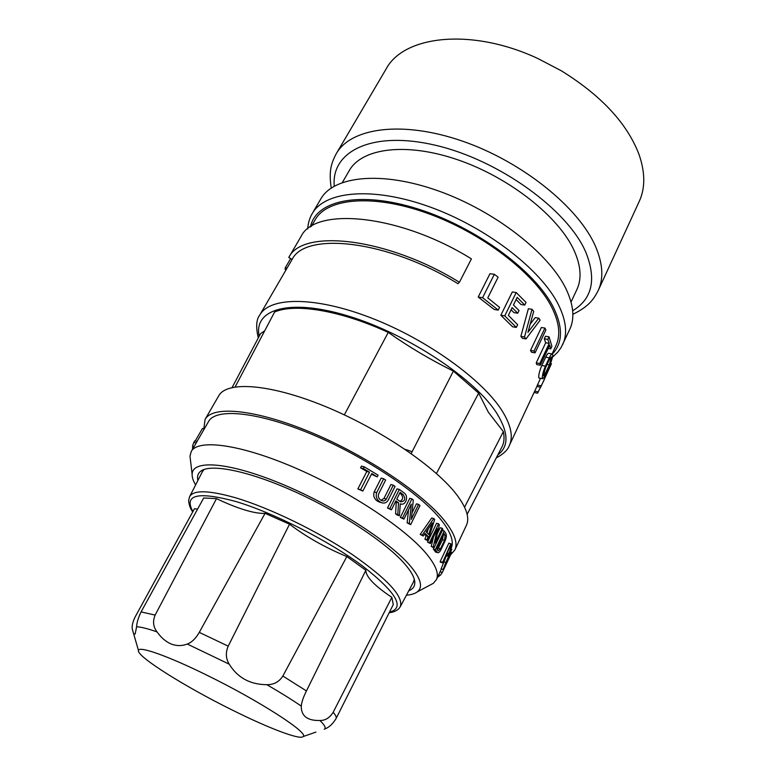 <?xml version="1.0" encoding="UTF-8"?>
<svg xmlns="http://www.w3.org/2000/svg" width="776" height="776" viewBox="0 0 776 776"><rect width="100%" height="100%" fill="white"/><g stroke="black" fill="none" stroke-linecap="round" stroke-linejoin="round"><path stroke-width="1.16" d="M199.277 632.372C195.804 638.444 191.808 642.334 187.288 644.041L186.104 644.449C181.177 646.078 176.191 645.933 171.147 644.012C166.239 641.907 161.835 638.27 157.935 633.109L157.014 631.877C153.182 626.882 152.552 621.295 155.132 615.087L216.514 498.619C226.621 503.488 235.982 507.242 244.615 509.9C253.209 512.509 260.018 513.654 265.062 513.343L199.277 632.372L228.212 646.156L289.535 524.188L265.062 513.343M540.688 387.224L551.464 363.653L540.688 387.224L536.837 386.477L540.503 378.31M540.319 365.215L536.779 364.565L536.226 362.877L545.693 342.769L544.286 338.831L545.509 336.241L549.039 336.832L547.817 339.422L549.233 343.37L539.776 363.517L540.319 365.215L549.757 345.097L550.698 348.909L551.901 346.329L549.039 336.832M539.077 378.038L538.67 376.913C538.787 374.032 539.824 370.23 541.803 365.496L545.693 357.193C547.08 354.38 548.118 353.09 548.797 353.342L552.163 353.934M552.075 353.924L555.975 345.572C560.738 335.387 559.36 322.68 551.852 307.451C535.101 273.763 482.235 232.897 427.557 213.332C372.829 193.641 327.152 198.19 315.221 219.705L311.351 226.359M535.062 352.867L531.521 352.246L530.503 350.412L541.386 327.501L544.927 328.073L534.053 351.033L535.062 352.867L545.906 329.936L544.927 328.073M445.346 565.423L443.959 567.605L445.618 563.027L451.797 549.253L443.193 569.245L451.331 552.919L445.346 565.423L444.687 565.229M446.307 555.829L441.117 568.876M464.562 507.165L503.352 431.64L488.337 412.192L478.647 393.131L453.388 371.103C430.35 359.657 408.642 346.765 388.252 332.409C340.567 310.361 294.783 303.038 274.607 312.02L235.157 386.923M552.502 357.125L557.634 352.314L561.058 347.629L569.807 329.228C574.841 318.432 573.619 305.075 566.14 289.147C549.34 253.645 494.875 210.878 438.071 190.809C381.229 170.584 333.525 176.065 320.74 199.025L312.224 213.604C309.595 218.027 308.091 223.129 307.723 228.92M545.499 373.178L549.34 364.924L551.367 356.979L549.418 359.443L545.547 367.746L543.53 375.012L543.695 375.72L545.499 373.178L543.83 372.858M414.306 579.332L413.433 582.068M408.797 590.749C412.58 589.256 414.578 586.763 414.801 583.251C415.053 578.236 411.445 571.514 403.976 563.075C385.08 541.764 338.821 511.326 293.231 490.985C247.593 470.586 210.306 463.408 200.615 471.284C197.861 473.467 196.949 476.532 197.88 480.48M232.946 710.389C268.709 728.189 300.244 740.275 303.144 736.56C309.449 733.252 259.233 700.718 206.426 674.965C167.597 655.817 138.749 645.758 138.458 650.453C136.343 656.331 185.862 687.226 232.946 710.389M303.144 736.56L315.91 732.107M324.174 729.236L324.756 728.984C329.053 727.452 332.875 723.892 336.212 718.314L393.267 604.582L391.841 597.345L333.185 712.271C329.713 717.819 325.29 720.564 319.925 720.497L318.626 720.506C307.345 720.458 301.563 716.005 301.272 707.14L301.292 706.111C301.602 702.173 303.329 697.12 306.452 690.95L365.865 570.253L346.843 556.557L282.862 676.042C279.118 681.9 273.782 684.781 266.847 684.684L265.12 684.655C249.862 684.122 238.193 677.768 230.113 665.585L229.23 664.188C225.777 658.62 225.438 652.606 228.212 646.156M381.026 500.268L383.965 498.435L390.929 484.554L393.296 485.184L386.332 499.084L383.965 498.435M386.332 499.084C385.187 500.801 383.683 501.325 381.831 500.656L380.774 500.113C378.552 498.493 377.834 496.446 378.63 493.943L385.643 480.034L383.683 478.753L381.191 478.094L374.158 491.984C373.043 495.748 374.158 498.813 377.475 501.18L380.191 502.305M433.774 518.543L431.747 517.98L420.185 534.441L423.23 536.012L425.093 533.355L428.061 536.391L426.955 539.805L427.838 540.746L434.676 519.493L433.774 518.543L422.231 535.033L423.23 536.012M424.491 534.208L426.043 535.809L424.938 539.223L427.838 540.746M411.92 498.92L409.738 498.337L400.329 517.437L403.918 519.154L411.299 504.128L409.282 523.48L410.669 524.644L419.981 505.574L418.603 504.4L411.299 519.348L413.307 500.035L411.92 498.92L402.511 518.058L403.918 519.154M418.603 504.4L416.479 503.818L412.007 512.955M408.545 509.735L407.148 522.878L410.669 524.644M364.274 466.842L361.441 466.104L360.559 467.821L366.815 471.478L357.862 488.948L362.848 491.053L371.782 473.544L377.194 476.891L378.067 475.164L364.274 466.842L363.391 468.558L369.522 472.186L360.578 489.695L362.848 491.053M371.423 474.243L377.194 476.891M395.527 501.635L396.274 502.188L395.576 513.838L397.234 515.08L399.446 515.7L400.28 503.808C405.8 506.34 409.156 495.961 403.957 492.808L399.349 489.443L389.795 508.639L391.453 509.822L395.896 500.889L398.534 502.8L397.797 514.459L399.446 515.7M399.349 489.443L397.05 488.831L387.496 507.999L391.453 509.822M429.526 585.346L433.347 583.309L436.403 579.633C439.206 573.716 435.695 564.88 425.878 553.143C404.277 527.438 347.629 490.19 293.357 467.123C239.018 443.94 197.87 438.944 191.255 451.467L197.055 441.495L194.727 440.865L193.719 442.601L194.727 440.865M191.255 451.467L189.984 456.084L190.489 460.381M433.435 537.089L431.272 546.43L434.007 547.953L442.921 529.222L442.204 528.272L435.2 542.967L439.342 524.731L438.576 523.819L429.574 542.647L430.35 543.539L437.421 528.757L433.27 547.022L434.007 547.953M438.576 523.819L436.568 523.257L427.557 542.065L430.35 543.539M197.017 441.486L208.579 421.484C215.854 407.856 257.263 411.532 311.186 434.036C365.04 456.424 420.718 493.827 441.534 520.395C450.992 532.53 454.193 541.832 451.147 548.293L451.099 548.38M386.031 69.132C403.462 35.628 471.178 27.393 537.817 58.491L561.31 70.781C601.235 95.526 627.124 123.374 638.978 154.337C645.283 172.447 645.36 188.161 639.201 201.488L598.189 290.573C603.757 278.545 602.913 263.927 595.648 246.71C579.138 207.793 522.423 161.738 462.244 141.067C402.036 120.231 350.81 127.827 336.289 153.648L386.031 69.132M450.594 554.84L454.872 549.942C457.985 543.326 454.736 533.81 445.104 521.385C423.812 494.06 366.447 455.454 310.875 432.339C255.246 409.107 212.585 405.344 205.097 419.36L203.816 428.837M205.097 419.36L218.754 395.799C226.757 380.909 269.621 383.625 324.911 406.314C380.133 428.885 436.713 467.608 457.384 495.621C466.725 508.358 469.742 518.242 466.425 525.274L454.872 549.942M571.039 302.019L576.869 289.574C581.864 278.923 580.962 265.925 574.153 250.59C559.04 216.902 509.677 177.559 457.84 159.817C405.974 141.94 361.713 148.216 349.268 170.594L342.381 182.476M383.683 478.753L376.651 492.663C375.555 496.475 376.632 499.54 379.9 501.849L381.452 502.654C384.256 503.634 386.477 502.858 388.116 500.307L395.062 486.406L393.296 485.184M552.764 355.185L552.415 353.982C551.726 353.72 550.679 355.01 549.282 357.833L545.402 366.146C543.433 370.889 542.405 374.701 542.317 377.602L542.57 378.698C543.045 378.93 543.957 377.592 545.324 374.682L549.156 366.447C551.28 361.82 552.483 358.066 552.764 355.185M406.44 595.173C411.183 594.823 414.762 593.737 417.197 591.923C423.444 587.112 420.805 578.042 409.301 564.715C387.757 540.106 330.673 503.847 279.03 482.856C227.29 461.739 192.235 459.722 192.128 474.252C192.021 477.288 193.175 480.858 195.601 484.951M138.458 650.453L132.541 629.986C131.551 627.095 132.376 622.827 135.014 617.182L194.456 508.726L197.579 509.134M216.514 498.619L203.7 497.988L141.077 611.915C138.215 617.919 136.731 622.876 136.615 626.765L135.14 634.04L133.831 633.885M289.535 524.188C305.996 536.73 325.105 547.526 346.843 556.557M365.865 570.253C365.806 576.704 374.469 585.735 391.841 597.345M202.371 471.721L204.107 469.451M503.352 431.64C504.507 437.189 504.187 442 502.392 446.074L467.142 514.372M264.713 330.819L260.552 333.661L232.15 387.486M436.451 473.525L478.647 393.131M453.388 371.103L411.173 453.572M344.34 414.869L388.252 332.409M544.383 379.483L537.535 393.209L534.063 392.52M524.498 336.959L526.002 338.928L540.144 320.178L538.777 318.17L527.913 332.409L533.713 311.389L532.026 309.304L524.498 336.959L520.861 336.347L528.359 308.741L532.026 309.304M504.759 315.871L516.341 327.414L517.64 324.727L508.377 315.328L512.131 307.645L517.737 313.223L519.037 310.555L513.44 304.968L517.175 297.353L524.751 305.094L526.041 302.446L516.215 292.533L504.759 315.871L500.84 315.25L512.305 291.96L516.215 292.533M482.594 297.712L498.26 310.099L499.589 307.403L487.774 297.868L498.124 277.168L494.351 274.306L482.594 297.712L478.21 297.043L489.976 273.705L494.351 274.306M498.26 310.099L494.215 309.469L478.21 297.043M524.751 305.094L521.006 304.522L516.118 299.507M517.737 313.223L513.955 312.631L511.093 309.769M516.341 327.414L512.606 326.793L500.84 315.25M538.777 318.17L535.188 317.607L530.231 324.096M526.002 338.928L522.393 338.307L520.861 336.347M534.053 351.033L530.503 350.412M547.817 339.422L544.286 338.831M549.233 343.37L545.693 342.769M550.698 348.909L548.176 348.472M539.776 363.517L536.226 362.877M551.464 363.653L550.446 363.469M541.153 385.817L537.341 385.08M538.398 391.919L534.683 391.191M471.43 258.883C399.65 214.166 315.095 206.494 301.04 236.476L288.779 257.496C302.223 228.474 386.865 237.378 459.411 282.26L471.43 258.883M459.411 282.26L457.956 283.696C387.612 240.191 305.414 231.374 292.096 259.475L288.779 257.496M286.208 269.573L285.112 269.408L285.267 267.788L290.622 258.602M285.267 267.788L287.091 268.069M450.885 543.753L448.838 543.171L440.186 561.514L440.39 562.193L442.446 562.804L446.472 554.268L446.986 556.033C447.771 557.216 452.001 547.74 451.428 545.926L450.885 543.753L442.446 562.804M433.91 547.924L433.338 549.117L435.918 552.134M442.204 528.272L440.205 527.709L437.363 533.665M428.294 528.757L427.023 532.753M444.551 540.309L440.584 548.68L438.197 550.795L436.743 548.836L444.008 533.529L445.143 535.227L444.551 540.309L442.543 539.737L443.309 535.013M437.421 549.815L442.543 539.737M399.824 501.403C403.161 499.637 403.501 497.144 400.852 493.924L403.103 494.525C405.877 498.958 405.043 501.393 400.61 501.82L396.759 499.162L400.144 492.353L403.103 494.525M399.756 493.119L400.852 493.924M447.606 554.054L447.713 554.277C449.11 553.191 450.09 550.95 450.662 547.565L450.313 546.1L447.248 552.609L447.606 554.054M195.222 441.001L202.458 428.488L204.263 428.953M194.068 446.588L192.487 446.161L193.719 442.601M192.429 449.44L193.156 446.345M192.351 447.733L193.273 447.985M193.825 442.427L196.163 443.057M439.672 575.191L437.402 577.509M450.672 554.675L442.281 572.552L440.283 575.375L438.644 574.87M428.682 534.47L426.14 531.861L432.368 522.898L428.682 534.47M435.336 549.709L437.538 552.619C438.644 553.007 439.817 551.949 441.059 549.466L445.017 541.105C446.423 537.865 446.724 535.353 445.928 533.558L444.221 531.017L435.336 549.709L433.338 549.117M397.797 514.459L395.576 513.838M398.534 502.8L396.274 502.188M389.795 508.639L387.496 507.999M444.221 531.017L442.32 530.483M442.233 562.125L440.186 561.514M451.797 549.253L450.924 548.991M451.477 552.347L450.74 552.124M363.391 468.558L360.559 467.821M360.578 489.695L357.862 488.948M369.522 472.186L366.815 471.478M409.282 523.48L407.148 522.878M402.511 518.058L400.329 517.437M426.955 539.805L424.938 539.223M428.061 536.391L426.043 535.809M422.231 535.033L420.185 534.441M433.27 547.022L431.272 546.43M429.574 542.647L427.557 542.065M442.32 572.465L440.099 571.786M439.109 576.403L438.071 576.083M496.32 457.85C503.44 454.067 507.776 449.954 509.337 445.521C513.372 436.898 511.093 425.529 502.489 411.425C483.322 380.191 427.295 339.587 371.103 317.918C314.843 296.122 269.767 296.772 259.756 315.046C256.255 319.528 255.77 327.162 258.292 337.938M259.203 336.202C253.238 309.314 289.235 297.809 348.957 316.239C408.564 334.407 476.202 379.736 497.3 414.103C508.658 433.018 508.852 446.598 497.872 454.843M412.134 451.7L405.043 449.304M562.697 344.544C567.615 333.981 566.257 320.827 558.613 305.065C541.444 269.922 486.484 227.184 429.438 206.785C372.344 186.24 324.717 191.138 312.224 213.604M310.449 226.931C315.667 200.547 359.414 190.421 417.847 208.928C476.202 227.213 535.741 271.445 553.579 307.713C563.133 327.656 562.745 343.079 552.415 353.982M192.72 511.888C190.285 508.571 188.917 504.749 188.636 500.433L189.616 496.64C193.573 489.792 208.957 490.199 235.797 497.852C269.553 507.892 317.297 531.027 352.042 554.365C387.787 579.284 403.86 596.754 400.251 606.754L399.01 608.529C396.42 610.984 393.151 612.371 389.203 612.691M389.455 612.167C405.528 607.938 396.42 592.437 362.13 565.665C328.044 540.435 273.375 512.693 235.894 501.519C197.88 491.276 183.553 494.622 192.904 511.549M334.262 186.153C330.993 151.427 372.024 130.232 435.569 145.287C499.026 159.992 567.634 209.801 585.715 251.987C596.686 279.292 592.34 298.896 572.659 310.778M229.23 664.188L187.288 644.041M445.618 562.416L443.503 561.785M324.756 728.984C325.998 727.607 324.387 724.774 319.925 720.497M301.292 706.111C291.776 699.612 280.291 692.464 266.847 684.684M376.651 492.663L374.158 491.984M549.282 357.833L545.693 357.193M157.014 631.877C147.527 628.599 140.728 626.901 136.615 626.765M336.212 718.314C336.483 716.946 335.475 714.938 333.185 712.271M306.452 690.95L282.862 676.042M155.132 615.087L141.077 611.915M549.34 364.924L547.051 364.507M545.402 366.146L541.803 365.496M443.435 534.742L445.143 535.227M440.584 548.68L438.576 548.089M449.75 547.293L450.662 547.565M435.094 551.6L437.092 552.192M445.919 555.432L446.83 555.703M572.843 314.329C588.412 306.685 593.339 299.963 598.189 290.573M536.876 386.487L509.337 445.521M414.52 580.186L414.801 583.251M400.251 606.754L413.521 581.893M538.893 378.009L542.57 378.698M417.197 591.923L433.347 583.309M189.616 496.64L202.458 471.556M292.086 259.475L259.756 315.046M436.403 579.633L441.418 568.973M192.128 474.252L189.984 456.084M442.281 572.552L450.71 554.588M379.047 501.985L381.452 502.654M435.54 552.027L437.538 552.619M445.802 555.684L446.986 556.033M441.049 568.856L443.203 569.516M203.293 469.761L200.615 471.284M336.289 153.648C331.294 163.057 328.646 171.05 331.236 188.025"/></g></svg>
